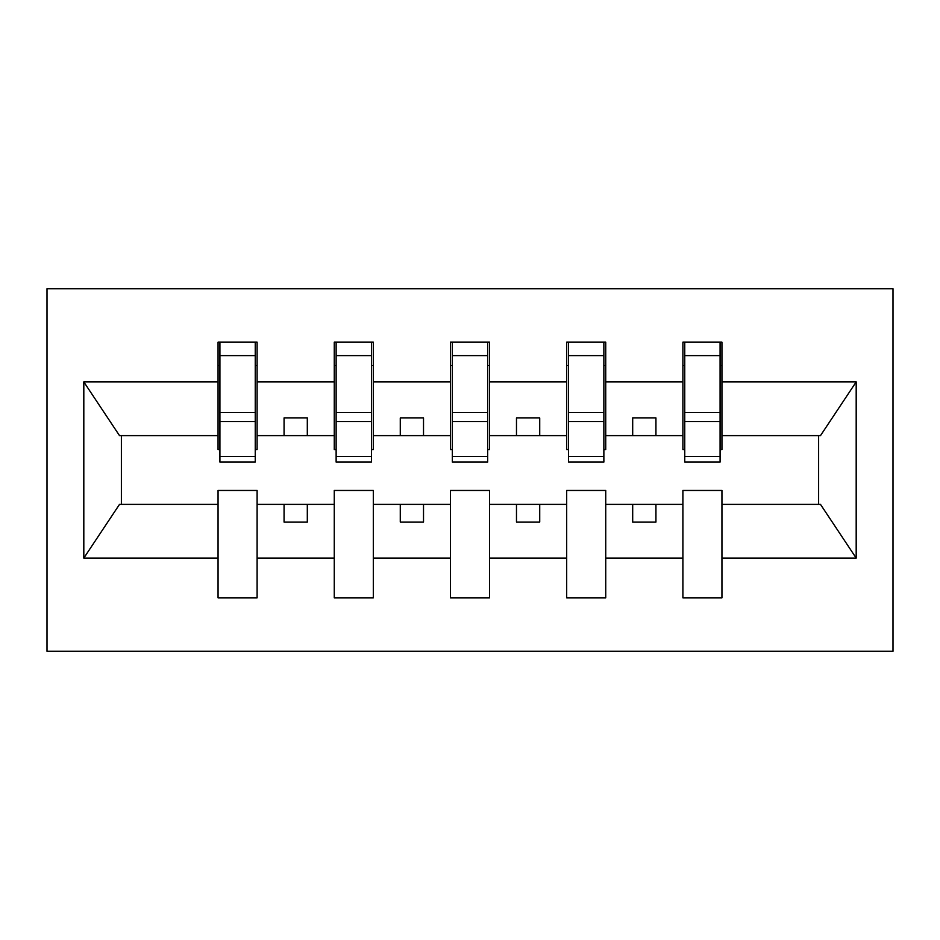 <?xml version="1.0" encoding="UTF-8"?>
<svg xmlns="http://www.w3.org/2000/svg" width="940" height="940" viewBox="0 0 940 940"><rect width="100%" height="100%" fill="white"/><g stroke="black" fill="none" stroke-linecap="round" stroke-linejoin="round"><path stroke-width="1.41" d="M47 651.291L893 651.291L893 288.709L47 288.709L47 651.291M720.087 449.543L721.943 449.543L721.943 435.608L820.502 435.608L856.187 381.91L856.187 558.09L721.943 558.09L721.943 490.457L682.898 490.457L682.898 504.392L605.736 504.392L605.736 490.457L566.691 490.457L566.691 504.392L489.529 504.392L489.529 490.457L450.471 490.457L450.471 504.392L373.309 504.392L373.309 490.457L334.264 490.457L334.264 504.392L257.102 504.392L257.102 490.457L218.057 490.457L218.057 504.392L119.498 504.392L83.813 558.09L83.813 381.91L119.498 435.608L218.057 435.608L218.057 381.91L83.813 381.91M721.943 558.09L721.943 597.828L682.898 597.828L682.898 504.392M682.898 558.09L605.736 558.09L605.736 597.828L566.691 597.828L566.691 504.392M605.736 558.09L605.736 504.392M566.691 558.09L489.529 558.09L489.529 597.828L450.471 597.828L450.471 504.392M489.529 558.09L489.529 504.392M450.471 558.09L373.309 558.09L373.309 597.828L334.264 597.828L334.264 504.392M373.309 558.09L373.309 504.392M684.755 456.511L720.087 456.511L720.087 462.092L684.755 462.092L684.755 342.172L682.898 342.172L682.898 381.91L605.736 381.91L605.736 449.543L603.868 449.543M684.755 449.543L682.898 449.543L682.898 381.91M568.547 456.511L603.868 456.511L603.868 462.092L568.547 462.092L568.547 342.172L566.691 342.172L566.691 381.91L489.529 381.91L489.529 449.543L487.66 449.543M568.547 449.543L566.691 449.543L566.691 381.91M452.34 456.511L487.66 456.511L487.66 462.092L452.34 462.092L452.34 342.172L450.471 342.172L450.471 381.91L373.309 381.91L373.309 449.543L371.453 449.543M452.34 449.543L450.471 449.543L450.471 381.91M336.132 456.511L371.453 456.511L371.453 462.092L336.132 462.092L336.132 342.172L334.264 342.172L334.264 381.91L257.102 381.91L257.102 342.172L255.245 342.172L255.245 462.092L219.913 462.092L219.913 421.566L255.245 421.566M336.132 449.543L334.264 449.543L334.264 381.91M334.264 558.09L257.102 558.09L257.102 597.828L218.057 597.828L218.057 504.392M257.102 558.09L257.102 504.392M219.913 421.566L219.913 342.172L218.057 342.172L218.057 381.91M218.057 435.608L218.057 449.543L219.913 449.543M721.943 435.608L721.943 342.172L720.087 342.172L720.087 456.511M566.691 342.172L605.736 342.172L605.736 381.91M450.471 342.172L489.529 342.172L489.529 381.91M334.264 342.172L373.309 342.172L373.309 381.91M856.187 381.91L721.943 381.91M218.057 558.09L83.813 558.09M218.057 342.172L257.102 342.172M682.898 342.172L721.943 342.172M682.898 435.608L655.932 435.608L655.932 417.936L632.691 417.936L632.691 435.608L655.932 435.608M632.691 435.608L605.736 435.608M632.691 504.392L632.691 522.064L655.932 522.064L655.932 504.392M566.691 435.608L539.725 435.608L539.725 417.936L516.483 417.936L516.483 435.608L539.725 435.608M516.483 435.608L489.529 435.608M516.483 504.392L516.483 522.064L539.725 522.064L539.725 504.392M450.471 435.608L423.517 435.608L423.517 417.936L400.276 417.936L400.276 435.608L423.517 435.608M400.276 435.608L373.309 435.608M400.276 504.392L400.276 522.064L423.517 522.064L423.517 504.392M334.264 435.608L307.31 435.608L307.31 417.936L284.068 417.936L284.068 435.608L307.31 435.608M284.068 435.608L257.102 435.608L257.102 381.91M284.068 504.392L284.068 522.064L307.31 522.064L307.31 504.392M257.102 435.608L257.102 449.543L255.245 449.543M856.187 558.09L820.502 504.392L721.943 504.392M121.377 435.608L121.377 504.392M818.623 504.392L818.623 435.608M255.245 365.413L257.102 365.413M218.057 365.413L219.913 365.413M219.913 412.507L255.245 412.507M373.309 342.172L371.453 342.172L371.453 456.511M371.453 365.413L373.309 365.413M334.264 365.413L336.132 365.413M336.132 421.566L371.453 421.566M336.132 412.507L371.453 412.507M489.529 342.172L487.66 342.172L487.66 456.511M487.66 365.413L489.529 365.413M450.471 365.413L452.34 365.413M452.34 421.566L487.66 421.566M452.34 412.507L487.66 412.507M605.736 342.172L603.868 342.172L603.868 456.511M603.868 365.413L605.736 365.413M566.691 365.413L568.547 365.413M568.547 421.566L603.868 421.566M568.547 412.507L603.868 412.507M720.087 365.413L721.943 365.413M682.898 365.413L684.755 365.413M684.755 421.566L720.087 421.566M684.755 412.507L720.087 412.507M219.913 456.511L255.245 456.511M219.913 355.614L255.245 355.614M336.132 355.614L371.453 355.614M452.34 355.614L487.66 355.614M568.547 355.614L603.868 355.614M684.755 355.614L720.087 355.614"/></g></svg>
